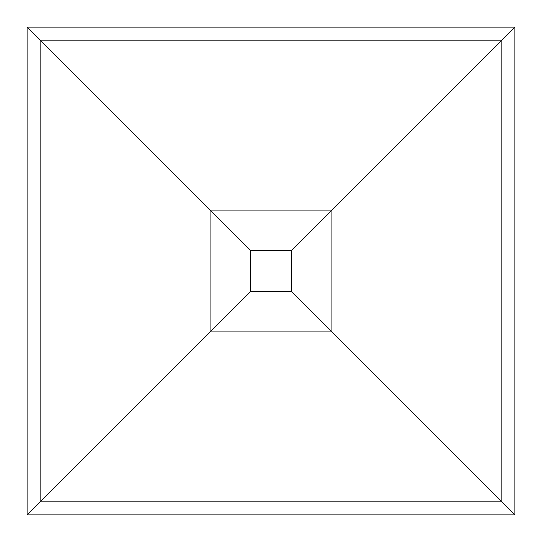 <?xml version="1.0" encoding="UTF-8"?>
<svg xmlns="http://www.w3.org/2000/svg" width="542" height="542" viewBox="0 0 542 542"><rect width="100%" height="100%" fill="white"/><g stroke="black" fill="none" stroke-linecap="round" stroke-linejoin="round"><path stroke-width="0.81" d="M514.9 514.9L514.9 27.1L27.1 27.1L27.1 514.9L514.9 514.9L331.928 331.928L331.928 210.072L501.872 40.128L501.872 501.872L40.128 501.872L40.128 40.128L210.072 210.072L210.072 331.928L40.128 501.872L210.072 331.928L331.928 331.928L501.872 501.872L40.128 501.872L27.1 514.9L514.9 514.9L514.9 27.1L331.928 210.072L210.072 210.072L40.128 40.128L501.872 40.128L501.872 501.872L514.9 514.9M291.406 250.594L250.594 250.594L250.594 291.406L291.406 291.406L291.406 250.594L291.406 291.406L331.928 331.928L331.928 210.072L291.406 250.594L331.928 210.072L210.072 210.072L250.594 250.594L291.406 250.594M210.072 331.928L331.928 331.928L291.406 291.406L250.594 291.406L210.072 331.928L250.594 291.406L250.594 250.594L210.072 210.072L210.072 331.928M27.1 27.1L27.1 514.9L40.128 501.872L40.128 40.128L27.1 27.1L40.128 40.128L501.872 40.128L514.9 27.1L27.1 27.1"/></g></svg>
